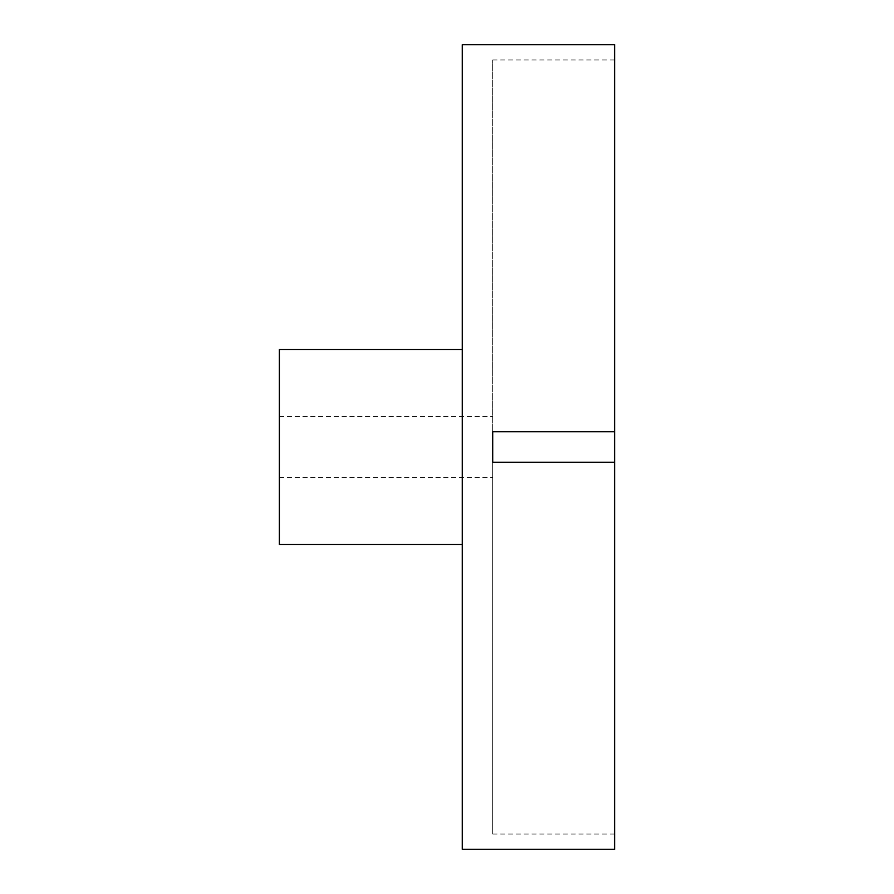 <?xml version="1.0" encoding="UTF-8"?>
<svg xmlns="http://www.w3.org/2000/svg" width="894" height="894" viewBox="0 0 894 894"><rect width="100%" height="100%" fill="white"/><g stroke="black" fill="none" stroke-linecap="round" stroke-linejoin="round"><path stroke-width="0.67" stroke-dasharray="4.47 3.35" d="M492.717 447L492.717 834.057L492.717 59.943L492.717 431.757L614.625 431.757L614.625 59.943L614.625 431.757M279.375 544.524L279.375 349.476M462.243 849.3L462.243 44.7M614.625 849.3L614.625 44.7M614.625 462.243L614.625 834.057L614.625 462.243L492.717 462.243M462.243 447L462.243 349.476L462.243 447M279.375 447L279.375 477.474L279.375 447M279.375 416.526L492.717 416.526M492.717 834.057L614.625 834.057M492.717 59.943L614.625 59.943M279.375 477.474L492.717 477.474"/><path stroke-width="1.34" d="M462.243 349.476L279.375 349.476L279.375 544.524L462.243 544.524M614.625 431.757L614.625 44.7L462.243 44.7L462.243 849.3L614.625 849.3L614.625 431.757L492.717 431.757L492.717 462.243L614.625 462.243M492.717 447L492.717 462.243"/></g></svg>
